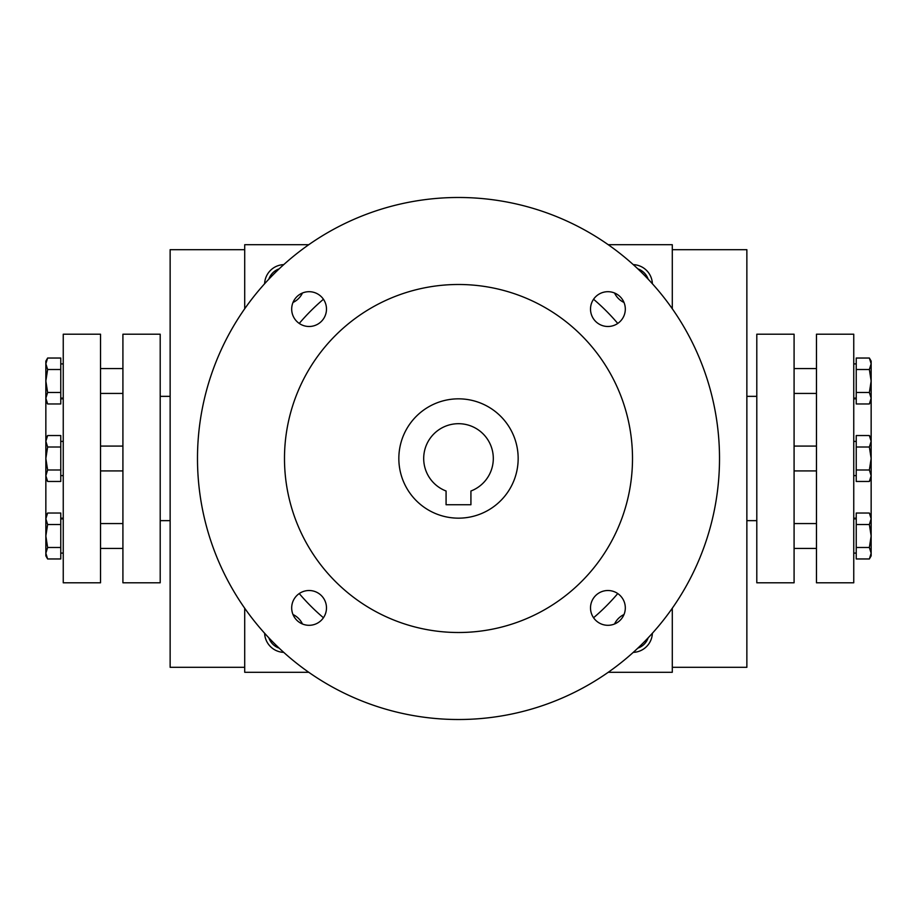<?xml version="1.0" encoding="UTF-8"?>
<svg xmlns="http://www.w3.org/2000/svg" width="917" height="917" viewBox="0 0 917 917"><rect width="100%" height="100%" fill="white"/><g stroke="black" fill="none" stroke-linecap="round" stroke-linejoin="round"><path stroke-width="1.38" d="M672.287 667.312L746.862 667.312L746.862 249.688L672.287 249.688M637.831 268.853A16.529 16.529 0 0 1 648.147 279.169M869.373 524.524L871.15 535.998L871.15 553.226L869.373 547.483L871.15 535.998L871.15 518.781L869.373 513.039L856.237 513.039L856.237 524.524L869.373 524.524L871.15 518.781L871.15 475.728L869.373 469.985L871.15 458.5L869.373 447.015L871.15 441.272L871.15 400.889L869.373 403.961L871.15 398.219L871.15 400.889M623.996 302.461A19.887 19.887 0 0 1 614.539 293.004M633.246 264.623A19.887 19.887 0 0 1 652.377 283.754M293.004 302.461A19.887 19.887 0 0 0 302.461 293.004M283.754 264.623A19.887 19.887 0 0 0 264.623 283.754M652.377 633.246A19.887 19.887 0 0 1 633.246 652.377M614.539 623.996A19.887 19.887 0 0 1 623.996 614.539M264.623 633.246A19.887 19.887 0 0 0 283.754 652.377M302.461 623.996A19.887 19.887 0 0 0 293.004 614.539M608.246 672.287L672.287 672.287L672.287 608.246M672.287 308.754L672.287 244.713L608.246 244.713M308.754 244.713L244.713 244.713L244.713 308.754M244.713 608.246L244.713 672.287L308.754 672.287M279.169 268.853A16.529 16.529 0 0 0 268.853 279.169M648.147 637.831A16.529 16.529 0 0 1 637.831 648.147M268.853 637.831A16.529 16.529 0 0 0 279.169 648.147M47.627 558.969L45.85 555.885L45.85 553.226L47.627 558.969L60.763 558.969L60.763 524.524L47.627 524.524L45.85 535.998L45.85 475.728L47.627 481.459L60.763 481.459L60.763 469.985L47.627 469.985L45.85 475.728L45.85 458.5L47.627 469.985M60.763 469.985L60.763 435.541L47.627 435.541L45.85 441.272L45.85 361.115L47.627 358.031L45.85 363.774L47.627 369.517L45.85 381.002L47.627 392.476L45.85 398.219L47.627 403.961L60.763 403.961L60.763 392.476L47.627 392.476M244.713 667.312L170.138 667.312L170.138 249.688L244.713 249.688M470.925 504.74L446.075 504.74L446.075 491.008A34.8 34.8 0 0 1 430.692 437.569A34.8 34.8 0 0 1 486.308 437.569A34.8 34.8 0 0 1 470.925 491.008L470.925 504.74M299.251 593.563A208.812 208.812 0 0 0 323.437 617.749M593.563 617.749A208.812 208.812 0 0 0 617.749 593.563M617.749 323.437A208.812 208.812 0 0 0 593.563 299.251M323.437 299.251A208.812 208.812 0 0 0 299.251 323.437M197.487 458.5A261.013 261.013 0 0 0 589.012 684.541A261.013 261.013 0 0 0 589.012 232.46A261.013 261.013 0 0 0 197.487 458.5M284.488 458.5A174.012 174.012 0 0 0 545.5 609.197A174.012 174.012 0 0 0 545.5 307.803A174.012 174.012 0 0 0 284.488 458.5M291.686 309.086A17.4 17.4 0 0 0 317.786 324.16A17.4 17.4 0 0 0 317.786 294.025A17.4 17.4 0 0 0 291.686 309.086M590.514 309.086A17.4 17.4 0 0 0 616.614 324.16A17.4 17.4 0 0 0 616.614 294.025A17.4 17.4 0 0 0 590.514 309.086M291.686 607.914A17.4 17.4 0 0 0 317.786 622.975A17.4 17.4 0 0 0 317.786 592.841A17.4 17.4 0 0 0 291.686 607.914M590.514 607.914A17.4 17.4 0 0 0 616.614 622.975A17.4 17.4 0 0 0 616.614 592.841A17.4 17.4 0 0 0 590.514 607.914M398.838 458.5A59.662 59.662 0 0 0 488.325 510.173A59.662 59.662 0 0 0 488.325 406.827A59.662 59.662 0 0 0 398.838 458.5M45.85 535.998L47.627 547.483L45.85 553.226L45.85 535.998M60.763 547.483L47.627 547.483M60.763 524.524L60.763 513.039L47.627 513.039L45.85 518.781L47.627 524.524M60.763 392.476L60.763 358.031L47.627 358.031L45.85 361.115M60.763 369.517L47.627 369.517M45.85 441.272L47.627 447.015L45.85 458.5L45.85 438.613L47.627 435.541M60.763 447.015L47.627 447.015M47.627 481.459L45.85 478.387L45.85 475.728M63.25 582.788L63.25 334.212L100.538 334.212L100.538 582.788L63.25 582.788M160.2 582.788L160.2 334.212L122.912 334.212L122.912 582.788L160.2 582.788M869.373 392.476L871.15 381.002L869.373 369.517L871.15 363.774L871.15 398.219L869.373 392.476L856.237 392.476L856.237 403.961L869.373 403.961M869.373 358.031L871.15 361.115L871.15 363.774L869.373 358.031L856.237 358.031L856.237 369.517L869.373 369.517M856.237 369.517L856.237 392.476M871.15 553.226L871.15 555.885L869.373 558.969L871.15 553.226M856.237 524.524L856.237 558.969L869.373 558.969L871.15 555.885M856.237 547.483L869.373 547.483M869.373 481.459L871.15 475.728L871.15 478.387L869.373 481.459L856.237 481.459L856.237 469.985L869.373 469.985M869.373 435.541L871.15 438.613L871.15 441.272L869.373 435.541L856.237 435.541L856.237 447.015L869.373 447.015M856.237 447.015L856.237 469.985M871.15 441.272L871.15 475.728M853.75 334.212L853.75 582.788L816.462 582.788L816.462 334.212L853.75 334.212M756.8 334.212L756.8 582.788L794.088 582.788L794.088 334.212L756.8 334.212M746.862 520.65L756.8 520.65M746.862 396.35L756.8 396.35M853.75 518.162L856.237 518.162M853.75 398.838L856.237 398.838M60.763 518.162L63.25 518.162M60.763 398.838L63.25 398.838M160.2 520.65L170.138 520.65M160.2 396.35L170.138 396.35M100.538 470.925L122.912 470.925M100.538 446.075L122.912 446.075M60.763 475.602L63.25 475.602M60.763 441.398L63.25 441.398M60.763 398.104L63.25 398.104M60.763 363.9L63.25 363.9M45.85 400.889L47.627 403.961M100.538 548.435L122.912 548.435M100.538 523.573L122.912 523.573M60.763 553.1L63.25 553.1M60.763 518.896L63.25 518.896M45.85 516.111L47.627 513.039M100.538 393.427L122.912 393.427M100.538 368.565L122.912 368.565M816.462 446.075L794.088 446.075M816.462 470.925L794.088 470.925M856.237 441.398L853.75 441.398M856.237 475.602L853.75 475.602M856.237 518.896L853.75 518.896M856.237 553.1L853.75 553.1M871.15 516.111L869.373 513.039M816.462 368.565L794.088 368.565M816.462 393.427L794.088 393.427M856.237 363.9L853.75 363.9M856.237 398.104L853.75 398.104M816.462 523.573L794.088 523.573M816.462 548.435L794.088 548.435"/></g></svg>
